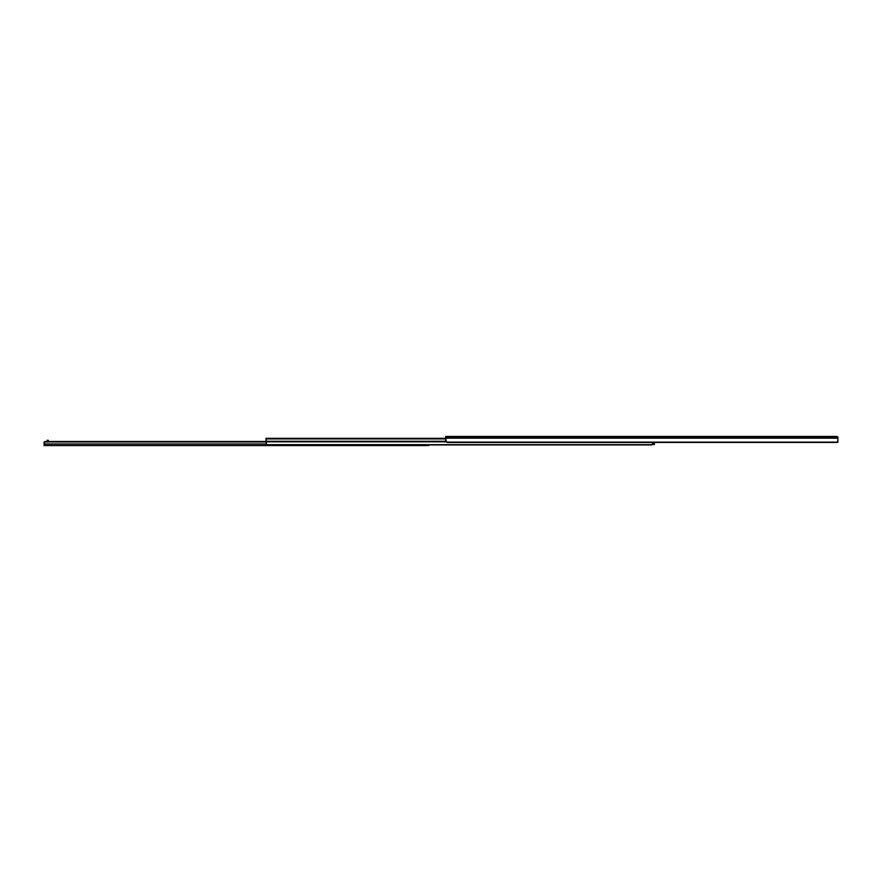 <?xml version="1.0" encoding="UTF-8"?>
<svg xmlns="http://www.w3.org/2000/svg" width="882" height="882" viewBox="0 0 882 882"><rect width="100%" height="100%" fill="white"/><g stroke="black" fill="none" stroke-linecap="round" stroke-linejoin="round"><path stroke-width="1.32" d="M837.9 438.971L837.9 442.334L836.775 442.334L837.9 442.334L837.9 438.971M836.974 436.612L837.9 437.229L837.9 440.614L837.9 438.178L445.664 438.178L445.664 437.263L837.9 437.263L836.764 436.436L445.664 436.436L445.664 437.263L837.9 437.229L837.9 438.178L445.664 438.178L446.435 442.136L837.139 442.136L837.9 440.614L836.842 442.279M836.158 442.455L446.435 442.136L837.139 442.136A2.106 1.488 0 0 1 835.794 442.477L447.769 442.477A2.106 1.488 0 0 1 446.435 442.136L445.708 441.088L445.664 436.436L836.709 436.447M836.93 436.447L837.823 437.163M837.15 436.502L837.613 436.81A1.125 1.125 0 0 1 837.79 437.086M651.258 444.914L267.455 444.914A1.4 0.992 0 0 1 266.507 444.66L266.044 441.816L446.049 441.816L266.044 441.816L266.044 441.254L445.752 441.254L266.044 441.254L266.044 438.894L445.664 438.894L266.044 438.894L266.044 438.332L445.664 438.332L266.044 438.332L266.507 444.66L652.206 444.66L652.669 443.767L651.258 444.914L267.455 444.914L652.206 444.66A1.4 0.992 0 0 0 652.206 444.66A1.4 0.992 0 0 1 651.258 444.914A1.4 0.992 0 0 0 651.765 444.848L651.511 444.903M266.044 438.685L445.664 438.685L266.044 438.685M652.625 444.506L654.378 444.506L654.378 443.106L652.625 443.106L652.625 444.506L654.378 444.506L654.378 443.106L652.625 443.106L652.625 442.477L652.625 444.506M654.378 442.477L654.378 443.106L654.378 442.477M426.149 445.454L44.1 445.454L426.204 445.564L426.149 444.782M44.1 443.955L44.1 445.564L428.608 445.564L428.608 444.914L428.608 445.564L427.561 445.564L427.561 444.914L427.561 445.564L44.1 445.564L44.221 442.709L45.5 441.496L44.188 441.904L44.1 443.955L266.055 443.955L44.1 443.955M266.044 441.496L45.5 441.496L266.044 441.496M266.044 441.937L45.5 441.937L266.044 441.937M44.1 444.043L45.081 441.518M44.398 441.739L44.1 442.83M44.1 442.411L44.1 443.668M428.255 444.914L428.255 445.564L428.255 444.914M48.312 440.824L47.187 440.294L47.187 441.496L47.187 440.824L48.312 440.824L47.187 440.294L48.312 440.294L48.312 441.496L48.312 440.824"/></g></svg>
